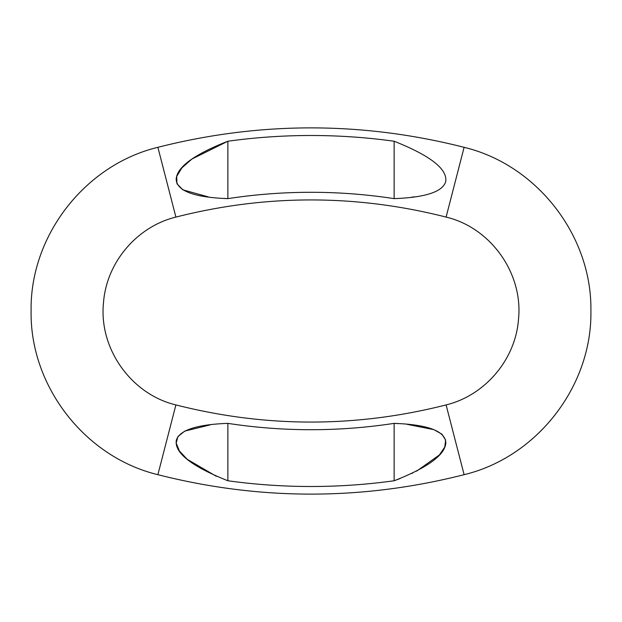 <?xml version="1.0" encoding="UTF-8"?>
<svg xmlns="http://www.w3.org/2000/svg" width="622" height="622" viewBox="0 0 622 622"><rect width="100%" height="100%" fill="white"/><g stroke="black" fill="none" stroke-linecap="round" stroke-linejoin="round"><path stroke-width="0.93" d="M464.113 474.679C537.105 457.131 592.16 386.06 590.9 311C592.16 235.94 537.105 164.869 464.113 147.321C362.035 121.407 259.965 121.407 157.887 147.321C84.895 164.869 29.84 235.94 31.1 311C29.84 386.06 84.895 457.131 157.887 474.679C259.965 500.593 362.035 500.593 464.113 474.679L446.098 404.914C485.067 395.437 515.514 359.5 518.476 319.514C523.421 273.696 490.937 227.722 446.098 217.086C356.033 194.22 265.967 194.22 175.902 217.086C136.933 226.563 106.486 262.5 103.524 302.486C98.579 348.304 131.063 394.278 175.902 404.914C265.967 427.781 356.033 427.781 446.098 404.914M227.862 480.759L227.862 423.364C196.536 424.523 179.346 430.199 176.298 440.384C174.385 452.878 191.576 466.337 227.862 480.759A604.825 604.825 0 0 0 394.138 480.759C427.718 467.604 444.948 455.001 445.818 442.934C445.391 431.132 428.161 424.601 394.138 423.364L398.103 423.613M227.862 423.364A548.029 548.029 0 0 0 394.138 423.364L394.138 480.759L400.024 478.59M394.262 198.628L394.138 198.636C425.464 197.477 442.654 191.801 445.702 181.616C447.615 169.122 430.424 155.663 394.138 141.241A604.825 604.825 0 0 0 227.862 141.241C194.282 154.388 177.06 166.999 176.181 179.058C176.609 190.868 193.831 197.399 227.862 198.636L223.897 198.387M394.138 141.241L394.138 198.636A548.029 548.029 0 0 0 227.862 198.636L227.862 141.241L191.895 159.061L181.865 167.893L176.695 176.423L176.943 183.731L182.782 189.811L208.316 196.894M413.871 196.871L411.748 197.143M407.278 424.367L433.938 429.654L442.009 434.234L445.647 440.127L444.746 447.117L439.389 454.939L416.631 471.134M412.456 473.225L411.958 473.466M216.316 476.296L187.168 459.261L179.385 450.95L176.197 443.082L177.923 436.535L184.711 431.124L210.166 424.873M446.098 217.086L464.113 147.321M175.902 404.914L157.887 474.679M175.902 217.086L157.887 147.321"/></g></svg>
